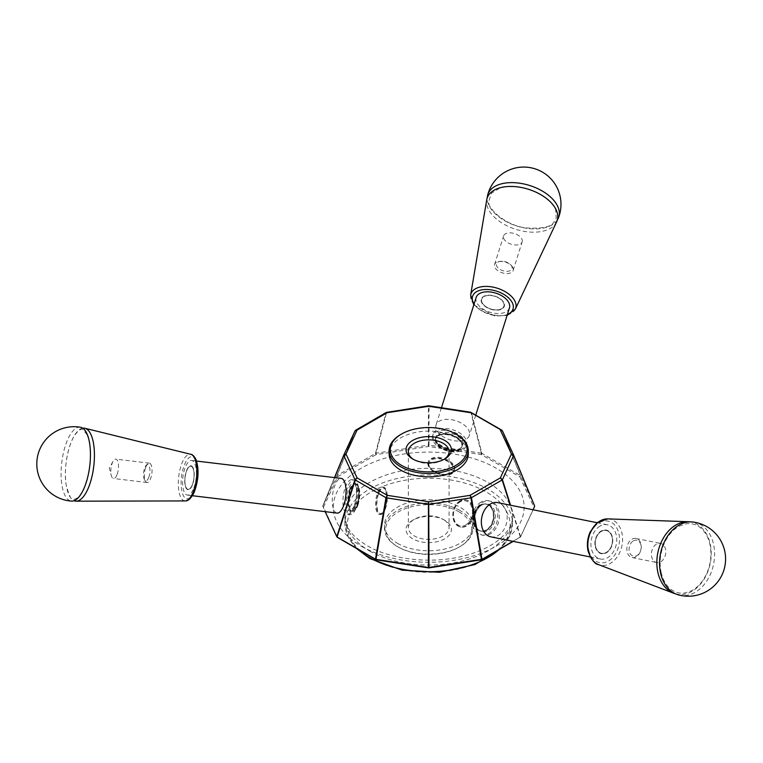 <?xml version="1.0" encoding="UTF-8"?>
<svg xmlns="http://www.w3.org/2000/svg" width="763" height="763" viewBox="0 0 763 763"><rect width="100%" height="100%" fill="white"/><g stroke="black" fill="none" stroke-linecap="round" stroke-linejoin="round"><path stroke-width="0.57" stroke-dasharray="3.81 2.86" d="M501.997 430.351L502.14 430.628A1.164 0.792 158 0 1 502.426 430.914L520.614 475.845L519.765 476.789L520.614 475.845L534.672 506.127L520.614 536.732L513.213 541.377M512.889 541.31L520.614 536.732L533.127 509.789M533.89 507.233L534.672 506.451M519.841 476.865L533.89 507.147M481.367 454.624L481.939 453.394L481.443 453.232L481.234 454.576L519.765 476.789M470.075 412.611L470.933 412.735A1.164 0.897 165.5 0 1 471.439 412.907L502.14 430.628L520.328 475.559L481.939 453.394L471.439 412.907L470.609 412.258M428.787 446.469L428.997 445.115L428.424 445.115L428.634 446.46L481.234 454.576M481.443 453.222L428.997 445.115L428.997 406.25L428.424 406.25A1.164 0.944 180 0 1 428.997 406.25L470.933 412.735L481.443 453.222M386.812 412.258L355.281 430.628A1.164 0.792 -158 0 0 354.995 430.914L336.798 475.845L337.656 476.789L336.798 475.845L322.749 506.127L325.162 511.649M337.58 537.514L323.522 507.233M376.188 454.576L375.978 453.222L375.482 453.394L376.054 454.624L428.634 446.469M355.424 430.351L337.084 475.559L375.482 453.394L385.983 412.907A1.164 0.897 -165.5 0 1 386.479 412.735L428.424 406.25L428.424 445.115L375.978 453.222L386.479 412.735L387.337 412.611M323.522 507.147L337.58 476.865M337.656 476.789L376.054 454.624M435.845 427.576A17.454 9.976 17.5 0 1 436.054 424.953A17.454 9.976 17.5 0 1 455.702 420.671A17.454 9.976 17.5 0 1 469.359 435.425A17.454 9.976 17.5 0 1 451.896 440.308A17.454 9.976 17.5 0 1 435.845 427.576M337.074 513.079A17.454 6.619 96.8 0 1 332.401 503.523A17.454 6.619 96.8 0 1 334.633 486.012A17.454 6.619 96.8 0 1 341.233 478.411M490.809 536.847A17.454 12.694 101.4 0 0 506.718 522.254A17.454 12.694 101.4 0 0 497.724 502.636M397.437 543.294A44.216 25.532 0 0 0 445.63 548.835A44.216 25.532 0 0 0 472.926 525.249A44.216 25.532 0 0 0 428.711 499.717A44.216 25.532 0 0 0 384.485 525.249A44.216 25.532 0 0 0 397.437 543.294M389.149 453.985A39.562 22.842 180 0 1 413.565 432.879A39.562 22.842 180 0 1 456.684 437.828A39.562 22.842 180 0 1 468.272 453.985M459.975 510.514A44.216 25.532 0 0 0 411.791 504.982A44.216 25.532 0 0 0 384.485 528.568A44.216 25.532 0 0 0 397.437 546.623L397.437 546.623A44.216 25.532 0 0 0 459.975 546.623A44.216 25.532 0 0 0 472.926 528.568A44.216 25.532 0 0 0 459.975 510.514M400.728 434.509A39.562 22.842 180 0 1 456.684 434.509M444.753 520.261A22.69 13.105 0 0 0 412.659 520.261A22.69 13.105 0 0 0 412.669 538.783A22.69 13.105 0 0 0 444.753 538.783A22.69 13.105 0 0 0 444.753 520.261L443.112 519.307A20.363 11.76 0 0 0 414.309 519.307A20.363 11.76 0 0 0 408.348 527.624A20.363 11.76 0 0 0 428.711 539.374A20.363 11.76 0 0 0 449.073 527.624A20.363 11.76 0 0 0 443.112 519.307L444.753 520.261M443.885 459.45A20.363 11.76 180 0 1 443.112 459.927A20.363 11.76 180 0 1 414.309 459.927L412.669 458.973M412.659 458.973L414.309 459.927A20.363 11.76 180 0 1 413.527 459.45M459.154 511.944A43.052 24.855 0 0 0 398.267 511.944A43.052 24.855 0 0 0 398.267 547.1A43.052 24.855 0 0 0 459.154 547.1A43.052 24.855 0 0 0 459.154 511.944M678.307 594.835A37.187 27.058 101.4 0 0 695.207 592.288A37.187 27.058 101.4 0 0 714.588 552.622A37.187 27.058 101.4 0 0 693.023 522.035M675.57 593.852A36.748 26.734 101.4 0 0 710.248 563.399A36.748 26.734 101.4 0 0 690.124 521.882M600.014 526.136A17.454 12.694 101.4 0 0 590.915 544.296A17.454 12.694 101.4 0 0 600.367 559.002A17.454 12.694 101.4 0 0 616.275 544.41A17.454 12.694 101.4 0 0 607.291 524.782A17.454 12.694 101.4 0 0 600.014 526.136M80.487 427.27A37.187 14.106 -83.2 0 0 66.143 443.408A37.187 14.106 -83.2 0 0 61.412 481.062A37.187 14.106 -83.2 0 0 71.627 501.1M82.747 428.196A36.748 13.944 -83.2 0 0 66.076 462.988A36.748 13.944 -83.2 0 0 74.049 500.728M194.012 487.528A17.454 6.619 -83.2 0 0 196.244 470.018A17.454 6.619 -83.2 0 0 191.57 460.461A17.454 6.619 -83.2 0 0 182.92 476.999A17.454 6.619 -83.2 0 0 187.412 495.12A17.454 6.619 -83.2 0 0 194.012 487.528M557.343 219.935A37.187 21.259 17.5 0 1 526.251 228.251A37.187 21.259 17.5 0 1 487.357 200.221A37.187 21.259 17.5 0 1 487.242 197.894M556.618 221.89A36.748 21.011 17.5 0 1 525.106 231.523A36.748 21.011 17.5 0 1 486.718 199.906M509.455 307.909A17.454 9.976 17.5 0 1 492.001 312.792A17.454 9.976 17.5 0 1 475.95 300.069A17.454 9.976 17.5 0 1 476.16 297.436M428.882 464.705A12.799 7.315 17.5 0 1 446.45 460.833A12.799 7.315 17.5 0 1 448.482 474.233A12.799 7.315 17.5 0 1 430.961 468.73A12.799 7.315 17.5 0 1 428.882 464.705M427.948 464.562A13.772 7.868 17.5 0 1 428.11 462.483A13.772 7.868 17.5 0 1 443.608 459.107A13.772 7.868 17.5 0 1 454.386 470.752A13.772 7.868 17.5 0 1 440.613 474.605A13.772 7.868 17.5 0 1 427.948 464.562M428.186 463.799A13.772 7.868 17.5 0 1 428.348 461.729A13.772 7.868 17.5 0 1 443.847 458.344A13.772 7.868 17.5 0 1 454.624 469.989A13.772 7.868 17.5 0 1 449.264 474.052A13.772 7.868 17.5 0 1 430.418 468.129A13.772 7.868 17.5 0 1 428.186 463.799M432.983 436.684A17.454 9.976 -162.5 0 0 449.035 449.417A17.454 9.976 -162.5 0 0 466.489 444.533A17.454 9.976 -162.5 0 0 466.698 441.901A17.454 9.976 -162.5 0 0 450.647 429.178A17.454 9.976 -162.5 0 0 433.193 434.061A17.454 9.976 -162.5 0 0 432.983 436.684M435.597 439.002A14.154 8.088 17.5 0 1 452.278 433.584A14.154 8.088 17.5 0 1 461.148 447.728A14.154 8.088 17.5 0 1 446.841 448.835A14.154 8.088 17.5 0 1 435.74 439.746A14.154 8.088 17.5 0 1 435.597 439.002M432.411 438.506A17.454 9.976 17.5 0 1 432.621 435.883A17.454 9.976 17.5 0 1 452.259 431.6A17.454 9.976 17.5 0 1 465.916 446.355A17.454 9.976 17.5 0 1 448.463 451.238A17.454 9.976 17.5 0 1 432.411 438.506M378.601 493.737A12.799 4.855 -83.2 0 0 377.284 508.835A12.799 4.855 -83.2 0 0 382.501 512.707A12.799 4.855 -83.2 0 0 386.736 501.453A12.799 4.855 -83.2 0 0 385.286 489.522A12.799 4.855 -83.2 0 0 378.601 493.737M385.477 508.559A13.772 5.227 -83.2 0 0 387.242 494.739A13.772 5.227 -83.2 0 0 383.551 487.204A13.772 5.227 -83.2 0 0 376.722 500.251A13.772 5.227 -83.2 0 0 380.27 514.548A13.772 5.227 -83.2 0 0 385.477 508.559M384.59 508.444A13.772 5.227 -83.2 0 0 384.647 488.549A13.772 5.227 -83.2 0 0 382.664 487.09A13.772 5.227 -83.2 0 0 377.456 493.089A13.772 5.227 -83.2 0 0 375.692 506.899A13.772 5.227 -83.2 0 0 379.383 514.443A13.772 5.227 -83.2 0 0 381.653 513.489A13.772 5.227 -83.2 0 0 384.59 508.444M345.324 487.29A17.454 6.619 96.8 0 1 351.924 479.698A17.454 6.619 96.8 0 1 356.598 489.255A17.454 6.619 96.8 0 1 354.366 506.766A17.454 6.619 96.8 0 1 347.766 514.357A17.454 6.619 96.8 0 1 343.092 504.801A17.454 6.619 96.8 0 1 345.324 487.29M355.644 505.173A14.154 5.37 -83.2 0 0 354.7 483.637A14.154 5.37 -83.2 0 0 348.319 489.388A14.154 5.37 -83.2 0 0 346.65 504.82A14.154 5.37 -83.2 0 0 351.4 511.181A14.154 5.37 -83.2 0 0 355.644 505.173M356.502 507.014A17.454 6.619 -83.2 0 0 358.734 489.503A17.454 6.619 -83.2 0 0 354.061 479.956A17.454 6.619 -83.2 0 0 345.41 496.494A17.454 6.619 -83.2 0 0 349.902 514.615A17.454 6.619 -83.2 0 0 356.502 507.014M465.764 524.963A12.799 9.309 101.4 0 0 469.407 503.113A12.799 9.309 101.4 0 0 453.727 512.164A12.799 9.309 101.4 0 0 465.764 524.963M459.955 500.976A13.772 10.024 101.4 0 0 452.774 515.311A13.772 10.024 101.4 0 0 460.242 526.909A13.772 10.024 101.4 0 0 472.783 515.397A13.772 10.024 101.4 0 0 465.697 499.918A13.772 10.024 101.4 0 0 459.955 500.976M460.614 501.11A13.772 10.024 101.4 0 0 453.432 515.435A13.772 10.024 101.4 0 0 460.89 527.042A13.772 10.024 101.4 0 0 466.632 525.974A13.772 10.024 101.4 0 0 473.813 511.649A13.772 10.024 101.4 0 0 466.346 500.042A13.772 10.024 101.4 0 0 460.614 501.11M490.256 533.919A17.454 12.694 -78.6 0 1 482.989 535.264A17.454 12.694 -78.6 0 1 473.527 520.557A17.454 12.694 -78.6 0 1 482.626 502.397A17.454 12.694 -78.6 0 1 489.903 501.053A17.454 12.694 -78.6 0 1 499.364 515.759A17.454 12.694 -78.6 0 1 490.256 533.919M481.787 505.068A14.154 10.301 101.4 0 0 477.256 528.664A14.154 10.301 101.4 0 0 487.967 530.619A14.154 10.301 101.4 0 0 494.929 512.24A14.154 10.301 101.4 0 0 482.063 504.915A14.154 10.301 101.4 0 0 481.787 505.068M481.062 502.083A17.454 12.694 101.4 0 0 471.963 520.242A17.454 12.694 101.4 0 0 481.415 534.949A17.454 12.694 101.4 0 0 497.323 520.356A17.454 12.694 101.4 0 0 488.339 500.738A17.454 12.694 101.4 0 0 481.062 502.083M192.467 484.276A11.636 4.416 -83.2 0 0 192.925 468.215A11.636 4.416 -83.2 0 0 190.836 466.231A11.636 4.416 -83.2 0 0 185.075 477.256A11.636 4.416 -83.2 0 0 188.07 489.341A11.636 4.416 -83.2 0 0 192.467 484.276M193.096 467.862A12.074 4.578 -83.2 0 0 184.98 476.923A12.074 4.578 -83.2 0 0 190.397 488.587A12.074 4.578 -83.2 0 0 193.096 467.862M192.505 484.286A11.636 4.416 96.8 0 1 188.108 489.35A11.636 4.416 96.8 0 1 185.113 477.266A11.636 4.416 96.8 0 1 190.874 466.241A11.636 4.416 96.8 0 1 193.993 472.612A11.636 4.416 96.8 0 1 192.505 484.286M148.842 477.209A8.145 3.09 96.8 0 1 144.588 479.889A8.145 3.09 96.8 0 1 143.663 472.297A8.145 3.09 96.8 0 1 146.362 465.134A8.145 3.09 96.8 0 1 149.672 467.595A8.145 3.09 96.8 0 1 148.842 477.209M145.676 467.404A9.747 3.701 96.8 0 1 147.755 463.828A9.747 3.701 96.8 0 1 149.367 463.16A9.747 3.701 96.8 0 1 151.971 468.492A9.747 3.701 96.8 0 1 150.721 478.277A9.747 3.701 96.8 0 1 147.04 482.512A9.747 3.701 96.8 0 1 145.638 481.482A9.747 3.701 96.8 0 1 145.676 467.404M117.187 474.252A9.747 3.701 -83.2 0 0 118.437 464.476A9.747 3.701 -83.2 0 0 115.823 459.135A9.747 3.701 -83.2 0 0 113 461.443A9.747 3.701 -83.2 0 0 111.303 475.587A9.747 3.701 -83.2 0 0 113.496 478.496A9.747 3.701 -83.2 0 0 117.187 474.252M357.885 505.24A13.772 5.227 -83.2 0 0 359.65 491.429A13.772 5.227 -83.2 0 0 355.959 483.885A13.772 5.227 -83.2 0 0 355.653 483.876A13.772 5.227 -83.2 0 0 349.13 496.942A13.772 5.227 -83.2 0 0 352.382 511.181A13.772 5.227 -83.2 0 0 352.678 511.239A13.772 5.227 -83.2 0 0 357.885 505.24M349.568 489.741A13.772 5.227 96.8 0 1 354.776 483.752A13.772 5.227 96.8 0 1 355.072 483.809A13.772 5.227 96.8 0 1 356.693 505.106A13.772 5.227 96.8 0 1 351.791 511.105A13.772 5.227 96.8 0 1 351.495 511.096A13.772 5.227 96.8 0 1 347.804 503.561A13.772 5.227 96.8 0 1 349.568 489.741M601.311 531.391A11.636 8.469 101.4 0 0 595.626 546.642A11.636 8.469 101.4 0 0 601.549 553.299A11.636 8.469 101.4 0 0 612.155 543.571A11.636 8.469 101.4 0 0 606.165 530.485A11.636 8.469 101.4 0 0 601.311 531.391A11.636 8.469 -78.6 0 1 606.137 530.485A11.636 8.469 -78.6 0 1 612.126 543.571A11.636 8.469 -78.6 0 1 601.521 553.299A11.636 8.469 -78.6 0 1 595.216 543.494A11.636 8.469 -78.6 0 1 601.282 531.382M595.293 546.823A12.074 8.784 101.4 0 0 610.381 548.864A12.074 8.784 101.4 0 0 605.812 529.989A12.074 8.784 101.4 0 0 595.293 546.823M633.347 540.862A8.145 5.923 -78.6 0 1 641.006 549.017A8.145 5.923 -78.6 0 1 631.03 554.777A8.145 5.923 -78.6 0 1 633.347 540.862M636.18 556.799A9.747 7.086 -78.6 0 1 632.126 557.553A9.747 7.086 -78.6 0 1 626.843 549.341A9.747 7.086 -78.6 0 1 631.926 539.203A9.747 7.086 -78.6 0 1 635.989 538.449A9.747 7.086 -78.6 0 1 641.263 546.661A9.747 7.086 -78.6 0 1 636.18 556.799M656.476 544.162A9.747 7.086 101.4 0 0 651.392 554.3A9.747 7.086 101.4 0 0 656.676 562.522A9.747 7.086 101.4 0 0 665.555 554.367A9.747 7.086 101.4 0 0 660.539 543.409A9.747 7.086 101.4 0 0 656.476 544.162M480.156 505.068A13.772 10.024 101.4 0 0 472.974 519.393A13.772 10.024 101.4 0 0 480.442 531A13.772 10.024 101.4 0 0 481.93 531.143A13.772 10.024 101.4 0 0 492.993 519.479A13.772 10.024 101.4 0 0 487.328 504.448A13.772 10.024 101.4 0 0 485.897 504A13.772 10.024 101.4 0 0 480.156 505.068M487.042 530.104A13.772 10.024 -78.6 0 1 481.31 531.172A13.772 10.024 -78.6 0 1 479.87 530.724A13.772 10.024 -78.6 0 1 473.861 518.554A13.772 10.024 -78.6 0 1 481.024 505.24A13.772 10.024 -78.6 0 1 485.268 504.028A13.772 10.024 -78.6 0 1 486.765 504.171A13.772 10.024 -78.6 0 1 494.224 515.778A13.772 10.024 -78.6 0 1 487.042 530.104M512.135 267.46A8.145 4.654 -162.5 0 0 510.809 264.904A8.145 4.654 -162.5 0 0 499.66 261.394A8.145 4.654 -162.5 0 0 500.948 269.921A8.145 4.654 -162.5 0 0 512.135 267.46M513.289 268.948A9.747 5.57 -162.5 0 0 511.706 265.886A9.747 5.57 -162.5 0 0 498.363 261.69A9.747 5.57 -162.5 0 0 494.577 264.57A9.747 5.57 -162.5 0 0 502.197 272.811A9.747 5.57 -162.5 0 0 513.165 270.417A9.747 5.57 -162.5 0 0 513.289 268.948M522.274 240.374A9.747 5.57 17.5 0 1 522.159 241.842A9.747 5.57 17.5 0 1 511.191 244.236A9.747 5.57 17.5 0 1 503.561 235.996A9.747 5.57 17.5 0 1 513.308 233.268A9.747 5.57 17.5 0 1 522.274 240.374M481.577 300.899A11.636 6.648 17.5 0 1 481.72 299.153A11.636 6.648 17.5 0 1 493.356 295.891A11.636 6.648 17.5 0 1 504.057 304.38A11.636 6.648 17.5 0 1 503.914 306.135A11.636 6.648 17.5 0 1 493.747 309.673A11.636 6.648 17.5 0 1 481.577 300.899M493.775 309.969A12.074 6.905 17.5 0 1 482.226 297.465A12.074 6.905 17.5 0 1 502.426 300.593A12.074 6.905 17.5 0 1 493.775 309.969M504.047 304.408A11.636 6.648 -162.5 0 0 493.346 295.93A11.636 6.648 -162.5 0 0 481.711 299.182A11.636 6.648 -162.5 0 0 490.809 309.025A11.636 6.648 -162.5 0 0 503.904 306.163A11.636 6.648 -162.5 0 0 504.047 304.408M435.339 441.043A13.772 7.868 17.5 0 1 435.501 438.973A13.772 7.868 17.5 0 1 435.797 438.258A13.772 7.868 17.5 0 1 449.932 435.282A13.772 7.868 17.5 0 1 461.949 445.163A13.772 7.868 17.5 0 1 461.949 446.479A13.772 7.868 17.5 0 1 461.777 447.232A13.772 7.868 17.5 0 1 448.005 451.086A13.772 7.868 17.5 0 1 435.339 441.043M462.264 444.152A13.772 7.868 -162.5 0 0 449.598 434.109A13.772 7.868 -162.5 0 0 435.826 437.962A13.772 7.868 -162.5 0 0 435.654 438.715A13.772 7.868 -162.5 0 0 435.654 440.041A13.772 7.868 -162.5 0 0 447.671 449.922A13.772 7.868 -162.5 0 0 461.806 446.946A13.772 7.868 -162.5 0 0 462.101 446.231A13.772 7.868 -162.5 0 0 462.264 444.152M322.739 506.136L334.499 477.609L322.749 506.127M334.623 477.619L322.749 506.451M520.328 537.018L510.17 505.144M520.614 536.732L510.571 505.23M499.279 549.417A83.787 48.374 0 0 0 512.498 523.342A83.787 48.374 0 0 0 428.711 474.967A83.787 48.374 0 0 0 344.924 523.342A83.787 48.374 0 0 0 358.143 549.417M371.114 558.497A81.46 47.029 0 0 0 507.395 537.419A81.46 47.029 0 0 0 407.623 479.822A81.46 47.029 0 0 0 371.114 558.497M361.233 546.146A95.423 55.089 0 0 0 520.881 521.453A95.423 55.089 0 0 0 404.009 453.975A95.423 55.089 0 0 0 361.233 546.146M369.464 550.896A83.787 48.374 0 0 0 460.776 561.387A83.787 48.374 0 0 0 512.498 516.694A83.787 48.374 0 0 0 428.711 468.32A83.787 48.374 0 0 0 344.924 516.694A83.787 48.374 0 0 0 369.464 550.896M607.834 518.888A23.51 17.101 -78.6 0 1 621.835 532.574A23.51 17.101 -78.6 0 1 616.943 557.286A23.51 17.101 -78.6 0 1 598.583 564.639M588.845 550.543A21.192 15.422 101.4 0 0 615.331 554.129A21.192 15.422 101.4 0 0 607.31 520.995A21.192 15.422 101.4 0 0 588.845 550.543M185.209 500.929A23.51 8.918 96.8 0 1 180.573 496.904A23.51 8.918 96.8 0 1 179.954 469.693A23.51 8.918 96.8 0 1 190.798 454.3M195.814 460.356A21.192 8.04 -83.2 0 0 181.575 476.274A21.192 8.04 -83.2 0 0 191.084 496.742A21.192 8.04 -83.2 0 0 195.814 460.356M470.647 295.033A23.51 13.438 -162.5 0 0 495.197 315.262A23.51 13.438 -162.5 0 0 515.349 309.101M507.395 314.47A21.192 12.113 17.5 0 1 494.5 315.481A21.192 12.113 17.5 0 1 474.09 303.989M357.332 505.154A13.734 5.207 96.8 0 1 352.144 511.134A13.734 5.207 96.8 0 1 348.605 496.875A13.734 5.207 96.8 0 1 355.415 483.866A13.734 5.207 96.8 0 1 359.096 491.382A13.734 5.207 96.8 0 1 357.332 505.154M350.112 489.827A13.734 5.207 -83.2 0 0 348.357 503.599A13.734 5.207 -83.2 0 0 352.029 511.115A13.734 5.207 -83.2 0 0 357.227 505.144A13.734 5.207 -83.2 0 0 358.982 491.372A13.734 5.207 -83.2 0 0 355.3 483.856A13.734 5.207 -83.2 0 0 350.112 489.827M480.556 505.182A13.734 9.986 -78.6 0 1 486.279 504.114A13.734 9.986 -78.6 0 1 493.356 519.555A13.734 9.986 -78.6 0 1 480.843 531.038A13.734 9.986 -78.6 0 1 473.403 519.469A13.734 9.986 -78.6 0 1 480.556 505.182M486.641 529.989A13.734 9.986 101.4 0 0 493.804 515.702A13.734 9.986 101.4 0 0 486.365 504.133A13.734 9.986 101.4 0 0 480.642 505.201A13.734 9.986 101.4 0 0 473.48 519.479A13.734 9.986 101.4 0 0 480.919 531.048A13.734 9.986 101.4 0 0 486.641 529.989M462.054 444.705A13.734 7.849 -162.5 0 0 449.417 434.691A13.734 7.849 -162.5 0 0 435.692 438.525A13.734 7.849 -162.5 0 0 446.431 450.141A13.734 7.849 -162.5 0 0 461.882 446.765A13.734 7.849 -162.5 0 0 462.054 444.705M435.549 440.499A13.734 7.849 17.5 0 1 435.721 438.429A13.734 7.849 17.5 0 1 449.455 434.595A13.734 7.849 17.5 0 1 462.082 444.6A13.734 7.849 17.5 0 1 461.92 446.67A13.734 7.849 17.5 0 1 448.186 450.513A13.734 7.849 17.5 0 1 435.549 440.499M520.49 536.894L519.813 537.562M502.397 430.866L501.682 430.094M355.014 430.866L355.739 430.094M356.474 548.454L348.424 537.553L344.924 523.342L344.924 516.694L346.784 525.354C349.654 532.412 356.407 539.155 367.051 545.574C390.093 559.346 430.036 564.2 461.72 556.465C475.978 553.061 487.614 548.072 496.627 541.511C507.576 532.955 512.86 524.677 512.498 516.694L512.498 523.342L509.522 536.446L500.948 548.454M384.485 525.249L384.485 528.568M472.926 525.249L472.926 528.568M414.309 519.307L412.659 520.261M443.112 459.927L444.753 458.973M459.154 547.1L459.975 546.623M398.267 547.1L397.437 546.623M408.348 451.61L408.348 527.624M449.073 451.61L449.073 527.624M661.292 573.156C659.013 562.96 660.109 552.832 664.583 542.77C668.407 534.768 673.491 529.15 679.814 525.898L686.729 523.752C691.764 523.16 696.342 524.505 700.472 527.777C704.974 531.458 708.093 536.837 709.828 543.924C712.003 553.957 710.916 563.924 706.576 573.833C702.771 581.883 697.697 587.558 691.354 590.867L684.411 593.051C679.375 593.662 674.788 592.336 670.658 589.093C666.185 585.459 663.066 580.147 661.292 573.156M607.291 524.782L597.162 522.731M600.367 559.002L590.247 556.952M86.963 434.557C91.579 444.81 90.997 463.713 88.05 475.368C84.464 490.275 79.552 496.379 77.645 497.667C74.745 499.517 73.057 499.946 72.59 498.954C71.169 499.965 69.071 495.473 66.295 485.459C63.758 473.308 66.371 449.302 74.116 436.207C76.977 431.868 79.257 429.655 80.945 429.579C80.935 427.814 82.948 429.474 86.963 434.557M187.412 495.12L192.39 495.721M191.57 460.461L196.549 461.062M473.794 304.942L494.72 315.958L507.099 315.415M526.06 227.927C542.092 228.881 551.411 226.907 554.014 221.985L556.227 218.151L555.722 210.149C553.728 202.824 540.07 190.912 520.032 187.355C512.164 186.105 505.325 186.401 499.527 188.261L491.353 193.249L488.797 201.48C486.899 207.116 503.904 225.219 526.06 227.927M441.472 407.738L436.054 424.953M475.75 415.101L469.359 435.425M428.348 461.729L428.11 462.483M454.624 469.989L454.386 470.752M448.482 474.233L449.264 474.052M430.961 468.73L430.418 468.129M461.148 447.728C459.841 447.318 462.464 451.219 446.622 448.205C434.071 442.578 436.56 440.098 435.74 439.746M433.193 434.061L432.621 435.883M466.489 444.533L465.916 446.355M379.383 514.443L380.27 514.548M382.664 487.09L383.551 487.204M385.286 489.522L384.647 488.549M382.501 512.707L381.653 513.489M354.7 483.637L354.671 483.618C353.889 483.256 357.408 483.742 356.226 498.077C354.175 507.204 352.554 511.582 351.361 511.2L351.4 511.181M347.766 514.357L349.902 514.615M351.924 479.698L354.061 479.956M466.346 500.042L465.697 499.918M460.89 527.042L460.242 526.909M477.256 528.664L475.215 524.582C472.259 516.065 479.24 505.011 482.063 504.915M489.903 501.053L488.339 500.738M482.989 535.264L481.415 534.949M144.588 479.889L145.638 481.482M146.362 465.134L147.755 463.828M113 461.443L109.281 468.167L111.303 475.587M149.367 463.16L115.823 459.135M147.04 482.512L113.496 478.496M351.791 511.105L352.382 511.181M355.072 483.809L355.653 483.876M351.495 511.096L352.678 511.239M354.776 483.752L355.959 483.885M632.126 557.553L656.676 562.522M635.989 538.449L660.539 543.409M485.268 504.028L487.328 504.448M479.87 530.724L481.93 531.143M486.765 504.171L485.897 504M481.31 531.172L480.442 531M499.66 261.394L498.363 261.69M510.809 264.904L511.706 265.886M513.165 270.417L522.159 241.842M494.577 264.57L503.561 235.996M435.826 437.962L435.501 438.973M462.101 446.231L461.777 447.232"/><path stroke-width="1.14" d="M510.17 505.144L502.14 479.965L500.366 477.867L502.426 479.679A1.164 0.486 162.3 0 1 502.14 479.965L471.439 497.695L470.933 497.858L470.075 495.349L471.439 497.695L481.939 559.184L481.234 559.804L512.889 541.31M513.213 541.377L481.367 559.765M533.127 509.789L534.672 506.127L513.671 455.168M428.997 567.462L481.443 559.355L470.933 497.858L428.997 504.343L428.424 504.343L428.711 501.749L428.997 567.462M481.234 559.804L428.787 567.92M355.281 430.628L357.055 430.103L345.973 453.985L343.76 455.463A1.164 0.639 -157.6 0 1 343.751 455.149A1.164 0.639 -157.6 0 1 343.76 455.13L345.973 453.985L357.055 477.867L355.281 479.965A1.164 0.486 -162.3 0 1 354.995 479.679L357.055 477.867L387.337 495.349L386.479 497.858L385.983 497.695L387.337 495.349L428.711 501.749L470.075 495.349L500.366 477.867L511.448 453.985L513.661 455.13L502.397 430.857L500.366 430.103L511.448 453.985L513.661 455.463L534.672 506.127M376.178 559.813L375.482 559.184L376.188 559.804L428.634 567.92M375.978 559.355L428.424 567.462L428.424 504.343L386.479 497.858L375.978 559.355M337.084 537.018L375.482 559.184L385.983 497.695L355.281 479.965L337.084 537.018M376.054 559.765L337.58 537.514M325.162 511.649L336.798 536.732L354.995 479.679L343.76 455.463L334.623 477.619M471.439 412.907L502.14 430.628M502.397 430.866L501.997 430.351M470.075 412.611L428.424 406.25M428.892 405.792L470.609 412.239L501.682 430.074M428.997 406.25L385.983 412.907M355.424 430.351L386.326 412.411L428.529 405.792M387.337 412.611L357.055 430.103L354.995 430.914L355.739 430.094M343.76 455.13L334.499 477.609L343.741 455.168M510.571 505.23L502.426 479.679L513.661 455.463A1.164 0.639 -22.4 0 0 513.671 455.149A1.164 0.639 -22.4 0 0 513.661 455.13M196.549 461.062L341.233 478.411A17.454 6.619 96.8 0 1 345.906 487.967A17.454 6.619 96.8 0 1 343.674 505.478A17.454 6.619 96.8 0 1 337.074 513.079L192.39 495.721M597.162 522.731L497.724 502.636A17.454 12.694 101.4 0 0 490.456 503.981A17.454 12.694 101.4 0 0 481.348 522.14A17.454 12.694 101.4 0 0 490.809 536.847L590.247 556.952M455.864 434.033L456.684 434.509A39.562 22.842 180 0 1 468.272 450.656L468.272 453.985A39.562 22.842 180 0 1 443.847 475.091A39.562 22.842 180 0 1 400.737 470.132A39.562 22.842 180 0 1 389.149 453.985L389.149 450.656A39.562 22.842 180 0 1 400.728 434.509L401.557 434.033A38.398 22.175 180 0 1 455.864 434.033A38.398 22.175 180 0 1 455.864 465.382A38.398 22.175 180 0 1 401.557 465.382A38.398 22.175 180 0 1 401.557 434.033M468.272 450.656A39.562 22.842 180 0 1 443.847 471.763A39.562 22.842 180 0 1 400.737 466.813A39.562 22.842 180 0 1 389.149 450.656M412.669 458.973A22.69 13.105 180 0 1 412.659 458.973A22.69 13.105 180 0 1 412.669 440.442A22.69 13.105 180 0 1 444.753 440.442A22.69 13.105 180 0 1 444.753 458.973A22.69 13.105 180 0 1 412.669 458.973M413.527 459.45A20.363 11.76 180 0 1 408.348 451.61A20.363 11.76 180 0 1 420.918 440.747A20.363 11.76 180 0 1 443.112 443.293A20.363 11.76 180 0 1 449.073 451.61A20.363 11.76 180 0 1 443.885 459.45M678.956 525.144A37.187 27.058 101.4 0 0 660.787 573.9A37.187 27.058 101.4 0 0 678.307 594.835A37.234 37.234 0 0 0 724.85 551.62A37.234 37.234 0 0 0 693.023 522.035A37.187 27.058 101.4 0 0 678.956 525.144M690.124 521.882A36.748 26.734 101.4 0 0 688.131 521.711A36.748 26.734 101.4 0 0 658.049 573.108A36.748 26.734 101.4 0 0 673.672 593.232A36.748 26.734 101.4 0 0 675.57 593.852M85.389 484.886A37.187 14.106 -83.2 0 0 86.868 433.556A37.187 14.106 -83.2 0 0 80.487 427.27A37.234 37.234 0 0 0 39.037 451.238A37.234 37.234 0 0 0 71.627 501.1A37.187 14.106 -83.2 0 0 85.389 484.886M74.049 500.728A36.748 13.944 -83.2 0 0 76.186 501.177A36.748 13.944 -83.2 0 0 92.237 475.349A36.748 13.944 -83.2 0 0 90.892 434.414A36.748 13.944 -83.2 0 0 84.931 428.272A36.748 13.944 -83.2 0 0 82.747 428.196M487.242 197.894A37.187 21.259 17.5 0 1 487.605 195.338A37.187 21.259 17.5 0 1 524.362 184.074A37.187 21.259 17.5 0 1 559.203 211.332A37.187 21.259 17.5 0 1 558.516 217.646A37.187 21.259 17.5 0 1 557.343 219.935M470.647 295.033L486.718 199.906A36.748 21.011 17.5 0 1 528.473 189.281A36.748 21.011 17.5 0 1 556.618 221.89L515.349 309.101A23.51 13.438 -162.5 0 0 491.439 286.85A23.51 13.438 -162.5 0 0 470.647 295.033L473.794 304.942M441.472 407.738L476.16 297.436A17.454 9.976 17.5 0 1 495.797 293.154A17.454 9.976 17.5 0 1 509.455 307.909L475.75 415.101M343.817 455.006L354.995 430.914M502.426 430.914L513.604 455.006M358.143 549.417A83.787 48.374 0 0 0 369.464 557.553A83.787 48.374 0 0 0 499.279 549.417M598.583 564.639A23.51 17.101 -78.6 0 1 588.597 551.763A23.51 17.101 -78.6 0 1 607.834 518.888L597.582 522.397L590.2 531.916C587.357 538.335 586.671 544.83 588.149 551.401C591.64 560.071 595.121 564.477 598.583 564.639L673.672 593.232M190.798 454.3A23.51 8.918 96.8 0 1 194.613 458.229A23.51 8.918 96.8 0 1 195.471 484.41A23.51 8.918 96.8 0 1 185.209 500.929C188.223 501.119 191.189 498.296 194.107 492.45C198.704 479.975 199.267 468.863 195.795 459.116C193.983 455.94 192.314 454.338 190.798 454.3L84.931 428.272M474.09 303.989A21.192 12.113 17.5 0 1 482.13 289.806A21.192 12.113 17.5 0 1 508.931 298.238A21.192 12.113 17.5 0 1 507.395 314.47M337.608 537.562L336.922 536.885M513.633 455.072L534.682 506.136M355.024 430.857L343.789 455.072M500.948 548.454L474.939 564.563L439.622 572.288L402.101 570.161L369.95 558.611L356.474 548.454M607.834 518.888L688.131 521.711M185.209 500.929L76.186 501.177M515.349 309.101L507.099 315.415M558.516 217.646A37.234 37.234 0 0 0 534.911 168.785A37.234 37.234 0 0 0 487.605 195.338"/></g></svg>
